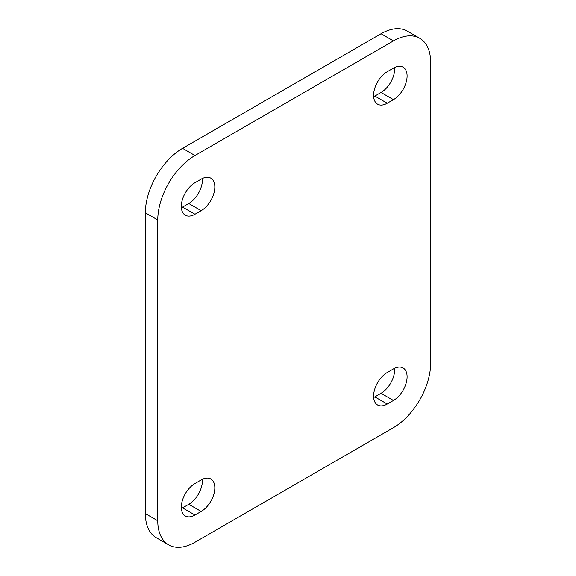 <?xml version="1.0" encoding="UTF-8"?>
<svg xmlns="http://www.w3.org/2000/svg" width="576" height="576" viewBox="0 0 576 576"><rect width="100%" height="100%" fill="white"/><g stroke="black" fill="none" stroke-linecap="round" stroke-linejoin="round"><path stroke-width="0.86" d="M194.962 182.722A19.296 11.138 120 0 0 182.354 199.721A19.296 11.138 120 0 0 185.314 215.186A19.296 11.138 120 0 0 194.962 214.229L201.168 210.65A19.296 11.138 120 0 0 213.775 193.644A19.296 11.138 120 0 0 210.816 178.178A19.296 11.138 120 0 0 201.168 179.136L194.962 182.722M393.444 400.442A19.296 11.138 120 0 0 406.051 383.436A19.296 11.138 120 0 0 403.092 367.978A19.296 11.138 120 0 0 393.444 368.928L387.238 372.514A19.296 11.138 120 0 0 374.63 389.52A19.296 11.138 120 0 0 377.59 404.978A19.296 11.138 120 0 0 387.238 404.028L393.444 400.442L381.038 393.278A19.296 11.138 120 0 0 394.632 368.302M430.654 62.402A52.632 30.384 120 0 0 419.753 38.304A52.632 30.384 120 0 0 393.444 40.91L194.962 155.506A52.632 30.384 120 0 0 157.752 219.96L157.752 520.762A52.632 30.384 120 0 0 168.653 544.853A52.632 30.384 120 0 0 194.962 542.246L393.444 427.658A52.632 30.384 120 0 0 430.654 363.204L430.654 62.402M194.962 483.523A19.296 11.138 120 0 0 182.354 500.522A19.296 11.138 120 0 0 185.314 515.988A19.296 11.138 120 0 0 194.962 515.03L201.168 511.452A19.296 11.138 120 0 0 213.775 494.446A19.296 11.138 120 0 0 210.816 478.987A19.296 11.138 120 0 0 201.168 479.938L194.962 483.523M393.444 99.641A19.296 11.138 120 0 0 406.051 82.634A19.296 11.138 120 0 0 403.092 67.176A19.296 11.138 120 0 0 393.444 68.126L387.238 71.712A19.296 11.138 120 0 0 374.63 88.711A19.296 11.138 120 0 0 377.59 104.177A19.296 11.138 120 0 0 387.238 103.219L393.444 99.641L381.038 92.477A19.296 11.138 120 0 0 394.632 67.5M181.368 207.698A19.296 11.138 120 0 0 182.556 207.072L188.762 203.486A19.296 11.138 120 0 0 202.356 178.51M373.644 397.49A19.296 11.138 120 0 0 374.832 396.864L381.038 393.278M419.753 38.304L407.347 31.147A52.632 30.384 120 0 0 381.038 33.754L182.556 148.342A52.632 30.384 120 0 0 145.346 212.796L145.346 513.598A52.632 30.384 120 0 0 156.247 537.696L168.653 544.853M181.368 508.5A19.296 11.138 120 0 0 182.556 507.874L188.762 504.288A19.296 11.138 120 0 0 202.356 479.311M373.644 96.689A19.296 11.138 120 0 0 374.832 96.062L381.038 92.477M393.444 40.91L381.038 33.754M194.962 155.506L182.556 148.342M157.752 219.96L145.346 212.796M157.752 520.762L145.346 513.598M387.238 404.028L374.832 396.864M194.962 515.03L182.556 507.874M201.168 511.452L188.762 504.288M194.962 214.229L182.556 207.072M201.168 210.65L188.762 203.486M387.238 103.219L374.832 96.062"/></g></svg>
